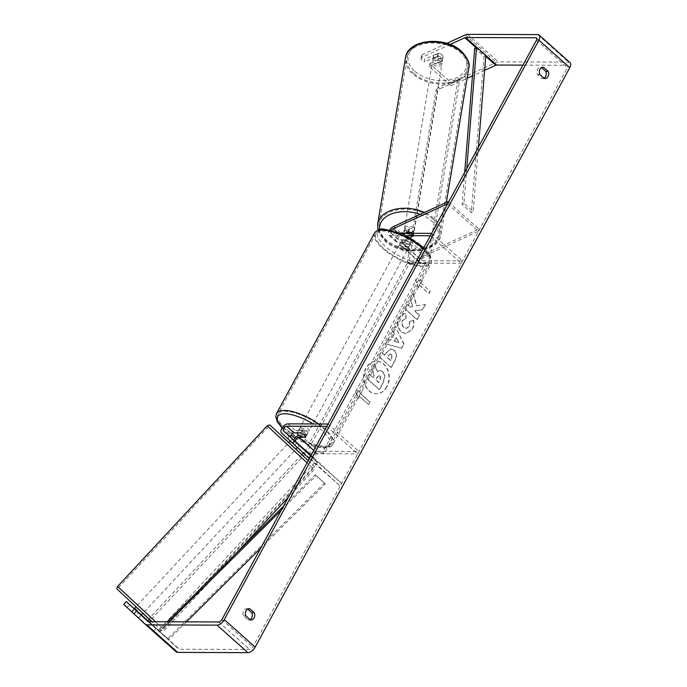 <?xml version="1.0" encoding="UTF-8"?>
<svg xmlns="http://www.w3.org/2000/svg" width="687" height="687" viewBox="0 0 687 687"><rect width="100%" height="100%" fill="white"/><g stroke="black" fill="none" stroke-linecap="round" stroke-linejoin="round"><path stroke-width="0.52" stroke-dasharray="3.44 2.58" d="M293.847 440.058A5.788 2.98 -48.3 0 0 293.821 443.922L288.883 439.525A5.788 2.98 131.7 0 1 289.777 434.175A5.788 2.98 131.7 0 1 295.341 430.466L301.979 430.483A4.826 1.718 28.5 0 1 306.917 434.888L300.279 434.862A5.788 2.98 -48.3 0 0 298.587 435.266M294.594 440.848L292.653 443.003M339.67 485.632L312.345 460.436A5.788 2.98 131.7 0 1 313.238 455.086A5.788 2.98 131.7 0 1 318.802 451.376L358.957 451.522L357.669 453.901L317.514 453.755A2.894 1.494 131.7 0 0 314.732 455.61A2.894 1.494 131.7 0 0 314.285 458.281L341.611 483.476L339.67 485.632L309.313 458.572M328.085 423.999L358.957 451.522M326.797 426.378L357.669 453.901M310.73 455.962L341.611 483.476M300.691 432.862L301.979 430.483M305.629 437.267L306.917 434.888M299.532 445.253L297.6 447.409M404.961 233.271L400.538 235.289A2.894 1.494 -48.3 0 0 398.314 237.453A2.894 1.494 -48.3 0 0 398.211 239.608A2.894 1.494 -48.3 0 0 398.846 239.832L405.485 239.849A4.826 1.718 28.5 0 1 410.422 244.254L403.784 244.228A2.894 1.494 131.7 0 1 403.149 244.014A2.894 1.494 131.7 0 1 403.26 241.858A2.894 1.494 131.7 0 1 405.476 239.694L413.007 236.259A4.826 3.143 -169.4 0 0 413.093 235.942A4.826 3.143 -169.4 0 0 411.994 233.391A4.826 3.143 -169.4 0 0 411.891 233.297A4.826 3.091 -170.5 0 1 411.994 233.391A4.826 3.091 -170.5 0 1 413.127 235.735L413.557 233.185A4.826 3.091 -170.5 0 1 413.54 233.297A4.826 3.091 -170.5 0 1 408.344 235.564L407.915 238.114A4.826 3.091 -170.5 0 1 404.703 236.714A4.826 3.091 -170.5 0 1 403.578 234.37L404.008 231.811A4.826 3.091 -170.5 0 1 404.025 231.699L404.265 230.239A4.826 3.091 -170.5 0 0 405.382 232.704A4.826 3.091 -170.5 0 0 410.431 234.155A4.826 3.091 -170.5 0 0 413.78 231.828A4.826 3.091 -170.5 0 0 412.672 229.372A4.826 3.091 -170.5 0 0 407.614 227.921A4.826 3.091 -170.5 0 0 404.265 230.239M413.411 234.095A4.826 3.143 -169.4 0 0 413.497 233.786A4.826 3.143 -169.4 0 0 412.406 231.227A4.826 3.143 -169.4 0 0 408.473 229.698L400.942 233.133A5.788 2.98 -48.3 0 0 396.502 237.462A5.788 2.98 -48.3 0 0 396.279 241.772A5.788 2.98 -48.3 0 0 397.55 242.202L404.196 242.228A4.826 1.718 28.5 0 1 409.134 246.633L402.496 246.607A5.788 2.98 131.7 0 1 401.225 246.178A5.788 2.98 131.7 0 1 401.44 241.858A5.788 2.98 131.7 0 1 405.88 237.539L413.411 234.095L413.007 236.259M448.577 202.09L478.933 229.149L424.411 254.044A5.788 2.98 -48.3 0 0 419.963 258.372A5.788 2.98 -48.3 0 0 419.748 262.683A5.788 2.98 -48.3 0 0 421.019 263.121L461.175 263.267L462.463 260.888L422.307 260.742A2.894 1.494 -48.3 0 1 421.672 260.528L403.149 244.014M389.804 229.724A5.788 2.98 -48.3 0 0 388.876 235.169A5.788 2.98 -48.3 0 0 390.139 235.598L406.318 235.658M391.418 230.076A2.894 1.494 -48.3 0 0 390.8 233.005A2.894 1.494 -48.3 0 0 391.435 233.219L401.062 233.262M430.302 235.744L461.175 263.267M447.649 203.79L478.53 231.304L424.008 256.208A2.894 1.494 -48.3 0 0 421.784 258.364A2.894 1.494 -48.3 0 0 421.672 260.528M431.591 233.365L462.463 260.888M478.53 231.304L478.933 229.149M405.485 239.849L404.196 242.228M410.422 244.254L409.134 246.633M408.069 231.854L408.473 229.698M441.08 59.554A4.826 3.091 -170.5 0 0 436.022 58.094A4.826 3.091 -170.5 0 0 432.673 60.422A4.826 3.091 -170.5 0 0 433.789 62.878A4.826 3.091 -170.5 0 0 438.847 64.329A4.826 3.091 -170.5 0 0 442.196 62.01A4.826 3.091 -170.5 0 0 441.08 59.554M443.003 57.15A4.826 3.091 -170.5 0 0 441.87 54.805A4.826 3.091 -170.5 0 0 438.658 53.406L433.454 55.784A4.826 3.091 -170.5 0 0 434.579 58.137A4.826 3.091 -170.5 0 0 437.791 59.529L443.003 57.15L442.454 60.439A4.826 3.091 -170.5 0 1 442.437 60.55A4.826 3.091 -170.5 0 1 437.241 62.818L437.791 59.529M432.673 60.422L432.922 58.962A4.826 3.091 -170.5 0 1 438.108 56.695L438.658 53.406M432.922 58.962A4.826 3.091 -170.5 0 0 432.904 59.073L433.454 55.784M408.791 231.94L409.212 229.432A4.826 3.091 -170.5 0 0 404.025 231.699M413.127 235.735L407.915 238.114M403.578 234.37L405.965 233.279M438.108 56.695L432.904 59.073M437.241 62.818L442.454 60.439M408.344 235.564L413.557 233.185M409.212 229.432L404.008 231.811M405.682 230.875A4.826 3.091 -170.5 0 0 410.74 232.326A4.826 3.091 -170.5 0 0 414.089 230.008A4.826 3.091 -170.5 0 0 412.973 227.543A4.826 3.091 -170.5 0 0 407.923 226.092A4.826 3.091 -170.5 0 0 404.574 228.41A4.826 3.091 -170.5 0 0 405.682 230.875M433.48 64.707A4.826 3.091 -170.5 0 0 438.538 66.158A4.826 3.091 -170.5 0 0 441.887 63.839A4.826 3.091 -170.5 0 0 440.771 61.375A4.826 3.091 -170.5 0 0 435.721 59.924A4.826 3.091 -170.5 0 0 432.372 62.242A4.826 3.091 -170.5 0 0 433.48 64.707M413.978 73.612A30.64 19.64 -170.5 0 0 446.078 82.835A30.64 19.64 -170.5 0 0 467.349 68.099A30.64 19.64 -170.5 0 0 460.281 52.47A30.64 19.64 -170.5 0 0 428.181 43.247A30.64 19.64 -170.5 0 0 406.91 57.983A30.64 19.64 -170.5 0 0 413.978 73.612M432.484 218.638A30.64 19.64 -170.5 0 0 400.375 209.415A30.64 19.64 -170.5 0 0 379.112 224.151A30.64 19.64 -170.5 0 0 386.18 239.78A30.64 19.64 -170.5 0 0 418.28 249.003A30.64 19.64 -170.5 0 0 439.551 234.267A30.64 19.64 -170.5 0 0 432.484 218.638M386.97 386.764A16.273 12.692 -89.8 0 1 376.493 393.754A16.273 12.692 -89.8 0 1 365.286 385.003A16.273 12.692 -89.8 0 1 366.137 368.198A16.273 12.692 -89.8 0 1 376.613 361.207A16.273 12.692 -89.8 0 1 387.82 369.958A16.273 12.692 -89.8 0 1 386.97 386.764M386.669 386.764A16.273 12.692 -89.8 0 1 376.193 393.754A16.273 12.692 -89.8 0 1 364.986 385.003A16.273 12.692 -89.8 0 1 365.836 368.198A16.273 12.692 -89.8 0 1 376.313 361.207A16.273 12.692 -89.8 0 1 387.52 369.958A16.273 12.692 -89.8 0 1 386.669 386.764M148.959 621.709L178.8 649A2.894 1.494 -48.3 0 0 178.809 649.009A2.894 1.494 -48.3 0 0 179.444 649.224L249.664 649.481A2.894 1.494 -48.3 0 0 252.764 647.111L567.368 67.678A2.894 1.494 -48.3 0 0 567.488 65.505A2.894 1.494 -48.3 0 0 566.852 65.291L522.936 65.136M416.58 305.844L425.15 304.573L422.316 309.785L414.347 310.782L419.353 315.247L416.966 319.635L404.617 308.635L407.005 304.238L410.199 307.08L412.466 306.72L410.045 298.639L412.904 293.366L416.58 305.844L425.15 304.573M394.08 334.028L390.748 340.168L387.949 339.335L385.484 343.869L401.491 348.18L403.776 343.972L395.051 326.248L392.509 330.928L394.381 334.028L390.748 340.168M247.689 609.06L247.32 608.734A4.826 3.761 90.2 0 0 246.745 608.673A4.826 3.761 90.2 0 0 243.447 615.87L247.99 619.914A4.826 3.761 90.2 0 0 248.565 619.975A4.826 3.761 90.2 0 0 250.034 619.597M543.984 78.215A4.826 3.761 -89.8 0 1 542.515 78.593A4.826 3.761 -89.8 0 1 541.94 78.533L537.397 74.479A4.826 3.761 -89.8 0 1 540.695 67.292A4.826 3.761 -89.8 0 1 541.27 67.343L541.639 67.678M422.058 280.451L415.309 279.729L418.185 287.587L419.482 285.208L428.74 293.461L430.036 291.082L420.77 282.829L422.368 280.451L415.309 279.729M359.224 396.176L357.936 398.554L355.059 390.705L361.809 391.427L360.52 393.806L369.778 402.058L368.49 404.437L359.224 396.176L368.49 404.437M393.934 350.207L390.92 348.884L385.75 353.032L384.565 355.205L381.036 352.062L378.657 356.45L391.006 367.459L394.69 360.666C396.897 356.398 396.639 352.912 393.934 350.207L391.221 348.884L386.051 353.032L384.565 355.205M405.777 313.452C403.321 313.238 401.114 314.749 399.173 317.987C396.751 323.233 397.395 327.854 401.122 331.855L405.631 333.727L412.114 329.253C413.729 326.007 414.089 322.993 413.188 320.228L409.4 321.756L408.971 326.514L406.094 328.412L403.613 327.356C401.672 325.398 401.26 323.156 402.367 320.631L405.811 318.39L406.077 313.452C403.621 313.238 401.423 314.749 399.473 317.987C397.052 323.233 397.696 327.854 401.423 331.855L405.931 333.727L412.415 329.253C414.029 326.007 414.39 322.993 413.497 320.228L413.188 320.228M570.055 62.629A6.758 3.478 -48.3 0 0 568.57 62.122L498.35 61.864A6.758 3.478 -48.3 0 0 496.28 62.38L451.376 82.887L450.835 85.763L467.1 78.344M484.618 70.34L472.476 75.888M450.835 85.763L429.229 66.502L429.77 63.625L451.376 82.887M446.825 43.35L422.325 54.539L420.856 59.048L424.283 62.105L424.824 59.228L421.397 56.171L422.325 54.539M429.77 63.625L442.892 57.631A4.826 3.143 -169.4 0 0 442.978 57.322A4.826 3.143 -169.4 0 0 437.954 53.234L424.824 59.228M420.856 59.048L421.397 56.171M429.229 66.502L442.351 60.508A4.826 3.143 -169.4 0 0 442.437 60.198A4.826 3.143 -169.4 0 0 437.413 56.111L424.283 62.105M450.097 44.483L421.784 57.416M141.213 615.011L134.678 608.991L141.316 614.899M141.213 615.02L139.573 613.568M134.678 608.991L132.102 611.859L138.68 617.922L123.729 604.397M136.318 610.649L133.742 613.525M132.102 611.859L153.716 631.121L156.292 628.253M129.74 604.586L127.164 607.454M153.716 631.121L176.215 651.869M141.256 615.054L138.68 617.922M243.447 615.87L245.86 615.878M247.32 608.734L248.591 608.742M247.99 619.914L250.403 619.923M442.351 60.508L442.892 57.631M437.413 56.111L437.954 53.234M537.397 74.479L539.81 74.488M541.27 67.343L542.541 67.352M541.94 78.533L544.353 78.541M375.033 363.964L372.268 369.048L374.278 375.591L373.23 377.524L369.486 374.183L367.098 378.58L379.473 389.615L383.552 382.101L385.012 375.729L382.865 371.719L380.048 370.508L377.283 371.607L375.033 363.964L371.968 369.048L373.977 375.591L372.929 377.524L369.185 374.183L366.789 378.58L379.172 389.615L383.252 382.101L384.711 375.729L382.556 371.719L379.748 370.508L376.983 371.598L374.724 363.964M415.618 279.729L418.185 287.587M418.495 287.587L419.482 285.208M419.783 285.208L428.74 293.461M420.77 282.829L430.036 291.082M430.337 291.082L429.04 293.461M421.071 282.829L422.368 280.451M368.79 404.437L369.778 402.058M359.533 396.184L358.236 398.563L355.359 390.705L362.109 391.427L360.52 393.806M360.821 393.806L370.078 402.058M391.049 340.168L387.949 339.335M388.249 339.335L385.484 343.869M385.785 343.869L401.491 348.18M401.792 348.18L403.776 343.972M404.076 343.972L395.051 326.248M395.36 326.248L392.509 330.928M392.818 330.928L394.381 334.028M394.424 341.181L396.347 337.652L398.881 342.512L394.123 341.181L396.047 337.652L398.58 342.512L394.123 341.181M384.866 355.205L381.036 352.062M381.337 352.062L378.657 356.45M378.958 356.459L391.006 367.459M391.307 367.459L394.991 360.666C397.198 356.398 396.94 352.912 394.235 350.207M391.684 354.458L391.933 358.442L390.817 360.503L387.554 357.592L388.679 355.514L390.594 353.977L391.684 354.458L391.633 358.442L390.517 360.503L387.245 357.592L388.378 355.514L390.293 353.977L391.384 354.458M425.451 304.581L422.617 309.785L414.647 310.782L419.654 315.247L417.267 319.635L404.918 308.635L407.305 304.238L410.5 307.08L412.767 306.72L410.345 298.647L412.904 293.366M413.205 293.366L416.88 305.844M413.497 320.228L409.4 321.756M409.701 321.756L409.272 326.514L406.395 328.42L403.913 327.356C401.972 325.398 401.56 323.156 402.668 320.631L405.811 318.39M406.111 318.39L406.077 313.452M379.945 375.961L380.151 379.679L378.589 382.565L375.617 379.911L377.197 377.008L378.975 375.54L380.246 375.961L380.452 379.679L378.589 382.565M378.889 382.565L375.918 379.92L377.498 377.008L379.276 375.54L380.246 375.961M400.693 243.653A4.826 1.718 -151.5 0 0 399.533 244.1A4.826 1.718 -151.5 0 0 401.775 247.191A4.826 1.718 -151.5 0 0 406.867 249.158A4.826 1.718 -151.5 0 0 408.018 248.711A4.826 1.718 -151.5 0 0 405.785 245.628A4.826 1.718 -151.5 0 0 400.693 243.653M401.826 240.115A4.826 1.718 -151.5 0 0 406.146 243.962L404.643 246.736A4.826 1.718 -151.5 0 0 407.726 247.569A4.826 1.718 -151.5 0 0 408.877 247.122A4.826 1.718 -151.5 0 0 408.954 246.753L410.465 243.979A4.826 1.718 -151.5 0 0 406.137 240.124L401.826 240.115L400.323 242.889A4.826 1.718 -151.5 0 1 400.401 242.52A4.826 1.718 -151.5 0 1 401.552 242.073A4.826 1.718 -151.5 0 1 404.634 242.906L406.137 240.124M406.146 243.962L410.465 243.979M300.631 427.949A4.826 1.718 -151.5 0 0 299.472 428.396A4.826 1.718 -151.5 0 0 301.713 431.479A4.826 1.718 -151.5 0 0 306.806 433.454A4.826 1.718 -151.5 0 0 307.956 432.999A4.826 1.718 -151.5 0 0 305.715 429.916A4.826 1.718 -151.5 0 0 300.631 427.949M301.353 436.975L302.855 434.201A4.826 1.718 -151.5 0 0 305.938 435.034A4.826 1.718 -151.5 0 0 307.098 434.588A4.826 1.718 -151.5 0 0 307.175 434.218L305.663 436.992M297.179 432.853L298.536 430.354A4.826 1.718 -151.5 0 1 298.613 429.985A4.826 1.718 -151.5 0 1 299.764 429.53A4.826 1.718 -151.5 0 1 302.847 430.363L301.344 433.136M302.847 430.363L298.536 430.354M302.855 434.201L307.175 434.218M404.643 246.736L408.954 246.753M404.634 242.906L400.323 242.889M399.611 245.637A4.826 1.718 -151.5 0 0 398.46 246.083A4.826 1.718 -151.5 0 0 400.701 249.166A4.826 1.718 -151.5 0 0 405.785 251.141A4.826 1.718 -151.5 0 0 406.944 250.686A4.826 1.718 -151.5 0 0 404.703 247.603A4.826 1.718 -151.5 0 0 399.611 245.637M301.705 425.966A4.826 1.718 -151.5 0 0 300.554 426.412A4.826 1.718 -151.5 0 0 302.787 429.495A4.826 1.718 -151.5 0 0 307.879 431.47A4.826 1.718 -151.5 0 0 309.03 431.024A4.826 1.718 -151.5 0 0 306.797 427.932A4.826 1.718 -151.5 0 0 301.705 425.966M324.333 446.138A30.546 10.855 -151.5 0 0 331.632 443.287A30.546 10.855 -151.5 0 0 317.471 423.776A30.546 10.855 -151.5 0 0 285.251 411.298A30.546 10.855 -151.5 0 0 277.952 414.141A30.546 10.855 -151.5 0 0 292.104 433.66A30.546 10.855 -151.5 0 0 324.333 446.138M422.247 265.809A30.546 10.855 -151.5 0 0 429.538 262.958A30.546 10.855 -151.5 0 0 415.386 243.438A30.546 10.855 -151.5 0 0 383.157 230.969A30.546 10.855 -151.5 0 0 375.858 233.812A30.546 10.855 -151.5 0 0 390.018 253.331A30.546 10.855 -151.5 0 0 422.247 265.809M410.766 263.662L427.366 263.714L425.828 262.34L322.753 452.183L306.144 452.123L307.69 453.497L307.252 451.514L408.181 265.637L410.766 263.662L409.22 262.279L425.828 262.34M427.366 263.714L324.29 453.557L322.753 452.183M324.29 453.557L307.69 453.497M307.252 451.514L305.706 450.14L406.635 264.255L408.181 265.637M305.706 450.14L306.144 452.123M409.22 262.279L406.635 264.255M410.457 263.817L430.509 254.654L459.775 79.726L458.229 78.387L438.169 87.541L439.723 88.881L437.593 91.543L408.937 262.82L410.457 263.817L408.911 262.477L428.963 253.323L458.229 78.387M430.509 254.654L428.963 253.323M459.775 79.726L439.723 88.881M437.593 91.543L436.047 90.203L407.391 261.481L408.937 262.82M408.911 262.477L407.391 261.481M436.047 90.203L438.169 87.541M135.889 606.801L142.948 613.379M131.724 611.499L138.568 617.853L131.724 611.499L134.274 608.759M136.885 611.164L134.334 613.903M138.568 617.853L141.067 615.166M138.911 612.272L141.522 614.685L138.911 612.272L135.957 615.449M294.173 447.606L288.815 442.634L294.173 447.606M292.55 438.864L296.775 442.814L294.474 445.288L297.196 447.804M293.014 443.562L295.109 441.32M290.137 441.226L292.851 443.742M292.499 438.916L290.403 441.157M297.797 443.725L299.386 445.219L297.273 447.486M299.386 445.219L296.775 442.814M294.474 445.288L297.085 447.692M292.533 449.375L287.175 444.403L292.533 449.375M142.896 610.004L137.537 605.032L142.896 610.004M129.465 597.621L163.48 629.206L129.465 597.621M279.102 436.992L313.126 468.577L279.102 436.992M307.527 453.386L317.574 462.652L316.072 461.235L158.534 630.34L149.173 621.709L149.998 622.491L150.728 619.88L304.968 454.305L307.527 453.386L306.016 451.969L316.072 461.235M317.574 462.652L160.045 631.757L158.534 630.34M160.045 631.757L149.998 622.491M150.728 619.88L149.216 618.472L301.833 454.648M303.31 453.059L304.968 454.305M149.216 618.472L149.027 619.15M306.016 451.969L303.465 452.896M168.993 621.787L159.375 631.344L168.633 639.597L186.503 621.847M281.249 510.261L316.063 475.679L325.329 483.931L260.674 548.166M283.327 506.439L315.333 474.64L325.329 483.931M315.333 474.64L316.063 475.679M159.375 631.344L167.903 638.567L324.59 482.901M158.637 630.305L167.224 621.778M168.633 639.597L167.903 638.567M466.739 168.633L463.931 203.335L473.197 211.587L478.41 147.147M464.661 172.454L462.085 204.357L471.351 212.609L473.197 211.587M462.085 204.357L463.931 203.335M474.717 48.176L483.974 56.428L471.351 212.609M485.821 55.407L483.974 56.428M293.821 443.922L312.345 460.436M281.472 432.922L288.883 439.525M287.93 423.862L295.341 430.466M300.279 434.862L318.802 451.376M313.753 450.406L317.514 453.755M311.039 455.395L314.285 458.281M393.531 226.53L400.942 233.133M405.88 237.539L424.411 254.044M390.139 235.598L397.55 242.202M402.496 246.607L421.019 263.121M403.784 244.228L422.307 260.742M405.476 239.694L424.008 256.208M391.435 233.219L398.846 239.832M396.227 231.45L400.538 235.289M468.774 68.339A32.083 20.567 9.5 0 1 446.498 83.771A32.083 20.567 9.5 0 1 412.878 74.119A32.083 20.567 9.5 0 1 405.485 57.751M415.008 71.457A29.67 19.021 -170.5 0 0 456.503 77.683A29.67 19.021 -170.5 0 0 459.852 50.975A29.67 19.021 -170.5 0 0 418.366 44.749A29.67 19.021 -170.5 0 0 415.008 71.457M377.687 223.919A32.083 20.567 -170.5 0 0 385.081 240.287A32.083 20.567 -170.5 0 0 418.701 249.939A32.083 20.567 -170.5 0 0 440.977 234.507A32.083 20.567 -170.5 0 0 433.574 218.14A32.083 20.567 -170.5 0 0 424.42 212.42M420.161 214.37A29.67 19.021 9.5 0 1 431.445 220.793A29.67 19.021 9.5 0 1 428.095 247.5A29.67 19.021 9.5 0 1 386.601 241.274A29.67 19.021 9.5 0 1 379.662 229.484M221.892 619.588L252.764 647.111M536.495 40.155L567.368 67.678M465.408 34.865L496.28 62.38M475.859 47.54L485.752 56.351M536.899 38.592L566.852 65.291M218.784 621.958L249.664 649.481M148.564 621.709L179.444 649.224M147.945 621.503L178.8 649L147.928 621.495M537.698 34.599L568.57 62.122M467.478 34.35L498.35 61.864M318.751 423.965A32.083 11.404 28.5 0 1 332.989 444.025A32.083 11.404 28.5 0 1 325.32 447.014A32.083 11.404 28.5 0 1 291.468 433.909A32.083 11.404 28.5 0 1 276.595 413.411M282.22 427.786A29.67 10.545 -151.5 0 0 290.953 435.197M295.187 437.963A29.67 10.545 -151.5 0 0 322.701 447.623A29.67 10.545 -151.5 0 0 313.066 423.948M374.501 233.082A32.083 11.404 -151.5 0 0 389.374 253.58A32.083 11.404 -151.5 0 0 423.235 266.685A32.083 11.404 -151.5 0 0 430.895 263.696A32.083 11.404 -151.5 0 0 423.192 248.831M422.763 263.327A29.67 10.545 28.5 0 1 385.209 246.341A29.67 10.545 28.5 0 1 384.789 229.484A29.67 10.545 28.5 0 1 422.35 246.47A29.67 10.545 28.5 0 1 422.763 263.327M155.58 621.735L117.589 586.449M267.226 425.82L307.02 462.798M135.828 606.861L142.887 613.439L135.828 606.861M236.371 553.087L164.545 630.194L163.308 630.898L161.497 630.597L152.025 621.726M303.585 456.288L281.112 435.567M413.093 235.942L413.497 233.786M396.279 241.772L388.876 235.169M419.748 262.683L401.225 246.178M390.8 233.005L398.211 239.608M377.936 230.059L385.33 241.274C401.594 256.509 438.787 253.125 440.977 234.507L446.344 202.407M442.196 62.01L442.437 60.55M413.78 231.828L413.54 233.297M414.089 230.008L441.887 63.839M404.574 228.41L432.372 62.242M379.112 224.151L406.91 57.983M439.551 234.267L467.349 68.099M567.488 65.505L536.607 37.991M249.166 608.682L246.745 608.673M248.565 619.975L250.978 619.983M442.437 60.198L442.978 57.322M543.108 67.3L540.695 67.292M542.515 78.593L544.928 78.601M282.065 428.018L290.867 435.352M295.092 438.091L309.262 444.953L323.766 448.053C329.356 447.572 332.431 446.232 332.989 444.025L430.895 263.696L431.676 260.459L430.156 255.289L423.879 247.569M399.533 244.1L400.401 242.52M408.877 247.122L408.018 248.711M299.472 428.396L298.613 429.985M307.956 432.999L307.098 434.588M398.46 246.083L300.554 426.412M406.944 250.686L309.03 431.024M429.538 262.958L331.632 443.287M375.858 233.812L277.952 414.141M308.205 460.616L314.457 466.628L314.801 468.276L314.182 469.556L288.214 497.431M287.175 444.403L137.537 605.032M294.234 450.981L144.596 611.61M313.126 468.577L163.48 629.206M268.291 426.807L118.645 587.437"/><path stroke-width="1.03" d="M297.797 443.725L290.816 437.37A2.894 1.494 131.7 0 1 291.262 434.699A2.894 1.494 131.7 0 1 294.045 432.844L300.691 432.862A4.826 1.718 28.5 0 1 305.629 437.267L298.982 437.241A2.894 1.494 -48.3 0 0 296.209 439.096A2.894 1.494 -48.3 0 0 295.762 441.775L299.532 445.253L295.109 441.32M308.798 458.117L281.472 432.922A5.788 2.98 131.7 0 1 282.366 427.572A5.788 2.98 131.7 0 1 287.93 423.862L328.085 423.999L326.797 426.378L286.634 426.232A2.894 1.494 131.7 0 0 283.86 428.095A2.894 1.494 131.7 0 0 283.413 430.766L310.73 455.962L308.798 458.117L309.313 458.572M298.587 435.266A5.788 2.98 -48.3 0 0 293.847 440.058M391.418 230.076A2.894 1.494 -48.3 0 1 393.127 228.685L447.649 203.79L448.061 201.626L393.531 226.53A5.788 2.98 -48.3 0 0 389.804 229.724M448.061 201.626L448.577 202.09M406.318 235.658L430.302 235.744L431.591 233.365L401.062 233.262M408.791 231.94L408.782 231.991A4.826 3.091 -170.5 0 1 411.891 233.297A4.826 3.143 -169.4 0 0 408.069 231.854L404.961 233.271M405.965 233.279L408.782 231.991M126.331 601.58L123.754 604.448L126.314 601.529L147.92 621.486A2.894 1.494 -48.3 0 0 147.928 621.495A2.894 1.494 -48.3 0 0 148.564 621.709L218.784 621.958A2.894 1.494 -48.3 0 0 221.892 619.588L536.495 40.155A2.894 1.494 -48.3 0 0 536.607 37.991A2.894 1.494 -48.3 0 0 535.972 37.776L465.76 37.519A2.894 1.494 -48.3 0 0 464.867 37.742L450.097 44.483M250.034 619.597A4.826 3.761 90.2 0 0 251.674 617.905A4.826 3.761 90.2 0 0 251.863 612.787L247.689 609.06M541.639 67.678L545.813 71.396A4.826 3.761 -89.8 0 1 545.615 76.515A4.826 3.761 -89.8 0 1 543.984 78.215M548.226 71.405A4.826 3.761 -89.8 0 1 548.037 76.523A4.826 3.761 -89.8 0 1 544.928 78.601A4.826 3.761 -89.8 0 1 544.353 78.541L539.81 74.488A4.826 3.761 -89.8 0 1 543.108 67.3A4.826 3.761 -89.8 0 1 543.683 67.36L548.226 71.405L545.813 71.396M254.087 617.914A4.826 3.761 90.2 0 0 254.276 612.795L249.733 608.742A4.826 3.761 90.2 0 0 249.166 608.682A4.826 3.761 90.2 0 0 245.86 615.878L250.403 619.923A4.826 3.761 90.2 0 0 250.978 619.983A4.826 3.761 90.2 0 0 254.087 617.914M251.863 612.787L254.276 612.795M123.754 604.448L145.343 624.354A6.758 3.478 -48.3 0 0 145.361 624.371A6.758 3.478 -48.3 0 0 146.846 624.878L217.066 625.136A6.758 3.478 -48.3 0 0 224.305 619.597L538.909 40.164A6.758 3.478 -48.3 0 0 539.175 35.106A6.758 3.478 -48.3 0 0 537.698 34.599L467.478 34.35A6.758 3.478 -48.3 0 0 465.408 34.865L446.825 43.35M145.386 624.397L176.215 651.869A6.758 3.478 -48.3 0 0 176.241 651.894A6.758 3.478 -48.3 0 0 177.718 652.401L247.938 652.65A6.758 3.478 -48.3 0 0 255.178 647.12L569.789 67.687A6.758 3.478 -48.3 0 0 570.055 62.629L539.175 35.106M522.936 65.136L496.632 65.042A2.894 1.494 -48.3 0 0 495.748 65.256L484.618 70.34M472.476 75.888L467.1 78.344M126.314 601.529L139.573 613.568M141.316 614.899L148.959 621.709M248.591 608.742L249.733 608.742M542.541 67.352L543.683 67.36M297.033 433.128A4.826 1.718 -151.5 0 0 301.353 436.975L305.663 436.992A4.826 1.718 -151.5 0 0 301.344 433.136L297.179 432.853M141.067 615.166L142.948 613.379L141.247 611.774L135.889 606.801L134.274 608.759M136.885 611.164L137.297 610.726L134.575 608.21M288.815 442.634L290.137 441.226L293.014 443.562M295.161 441.269L292.499 438.916M295.882 449.212L297.273 447.486M137.297 610.726L134.686 608.321M148.486 621.074L149.165 621.709L148.486 621.074L149.027 619.15M301.833 454.648L303.31 453.059M168.993 621.787L281.249 510.261M186.503 621.847L260.674 548.166M167.224 621.778L283.327 506.439M478.41 147.147L485.821 55.407L476.563 47.154L466.739 168.633M476.563 47.154L474.717 48.176L464.661 172.454M298.982 437.241L313.753 450.406M295.762 441.775L311.039 455.395M286.634 426.232L294.045 432.844M283.413 430.766L290.816 437.37M393.127 228.685L396.227 231.45M461.372 51.972A32.083 20.567 9.5 0 1 468.774 68.339C470.277 63.642 467.735 57.854 461.123 50.975C444.858 35.741 407.666 39.125 405.485 57.751A32.083 20.567 9.5 0 1 427.752 42.311A32.083 20.567 9.5 0 1 461.372 51.972M424.42 212.42A32.083 20.567 -170.5 0 0 377.687 223.919L405.485 57.751M379.662 229.484A29.67 19.021 9.5 0 1 420.161 214.37M224.305 619.597L255.178 647.12M538.909 40.164L569.789 67.687M464.867 37.742L475.859 47.54M485.752 56.351L495.748 65.256M465.76 37.519L496.632 65.042M535.972 37.776L536.899 38.592M146.846 624.878L177.718 652.401M217.066 625.136L247.938 652.65M423.192 248.831A32.083 11.404 -151.5 0 0 382.17 230.085A32.083 11.404 -151.5 0 0 374.501 233.082L276.595 413.411A32.083 11.404 28.5 0 1 284.255 410.422A32.083 11.404 28.5 0 1 318.751 423.965M313.066 423.948A29.67 10.545 -151.5 0 0 284.727 413.78A29.67 10.545 -151.5 0 0 282.22 427.786M290.953 435.197A29.67 10.545 -151.5 0 0 295.187 437.963M307.02 462.798L267.226 425.82L117.589 586.449L155.58 621.735M152.025 621.726L117.194 589.163C116.678 588.905 116.816 587.995 117.589 586.449M281.112 435.567L308.205 460.616M142.887 613.439L151.801 621.718L142.887 613.439M446.344 202.407L468.774 68.339M377.687 223.919L377.936 230.059M176.241 651.894L145.361 624.371M276.595 413.411L275.822 416.648L277.308 421.766L282.065 428.018M290.867 435.352L295.092 438.091M374.501 233.082C377.507 229.827 380.572 228.488 383.724 229.054L404.059 234.568L423.879 247.569M267.226 425.82C269.184 424.841 270.326 424.806 270.661 425.708L303.585 456.288M288.214 497.431L236.371 553.087"/></g></svg>
